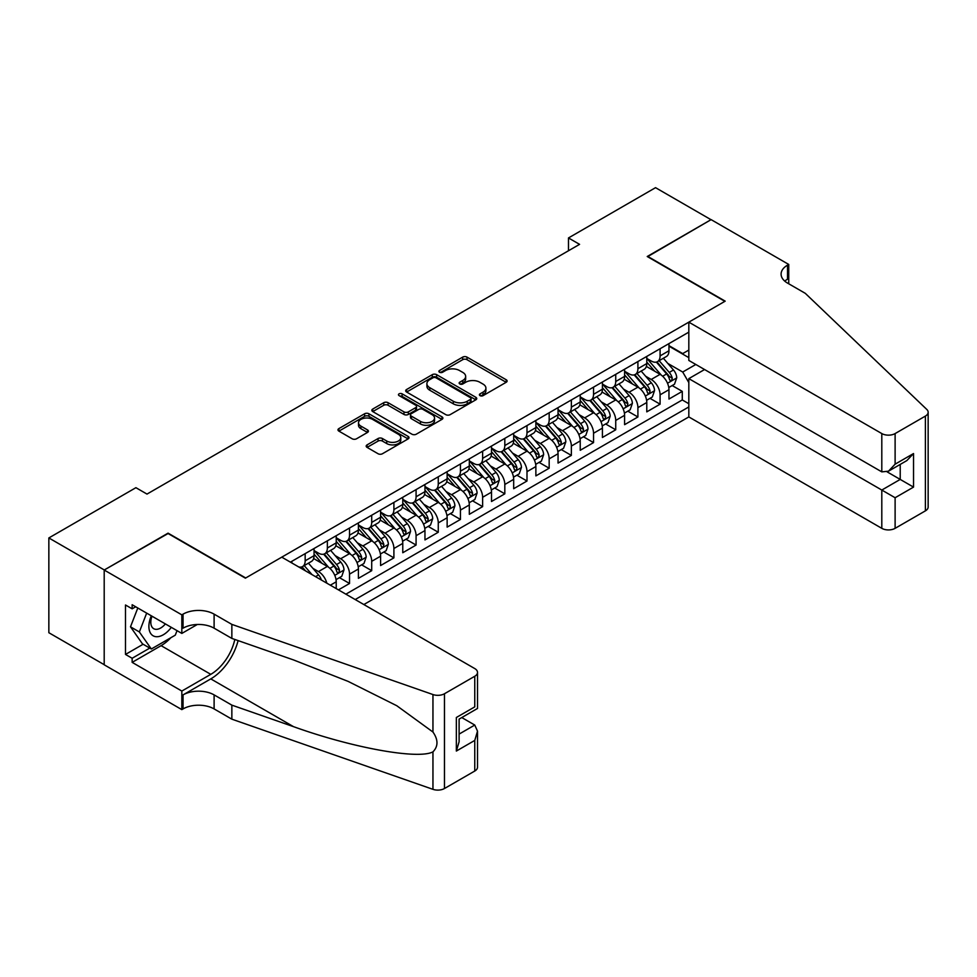 <?xml version="1.0" encoding="UTF-8"?>
<svg xmlns="http://www.w3.org/2000/svg" width="977" height="977" viewBox="0 0 977 977"><rect width="100%" height="100%" fill="white"/><g stroke="black" fill="none" stroke-linecap="round" stroke-linejoin="round"><path stroke-width="1.47" d="M480.025 395.636A2.149 1.246 0 0 0 483.078 395.636L506.208 382.276A3.078 1.783 0 0 0 507.112 381.018A3.078 1.783 0 0 0 506.208 379.76L467.018 357.13A3.078 1.783 0 0 0 462.671 357.13L439.528 370.491A2.149 1.246 0 0 0 438.905 371.37A2.149 1.246 0 0 0 439.528 372.249A2.149 1.246 0 0 0 442.581 372.249L445.573 370.527A9.855 5.691 0 0 1 459.508 370.527L462.78 372.408A9.855 5.691 0 0 1 465.663 376.426A9.855 5.691 0 0 1 462.78 380.456L459.776 382.178A2.149 1.246 0 0 0 459.153 383.057A2.149 1.246 0 0 0 459.776 383.949A2.149 1.246 0 0 0 462.829 383.949L465.821 382.215A9.855 5.691 0 0 1 479.756 382.215L483.029 384.095A9.855 5.691 0 0 1 485.911 388.125A9.855 5.691 0 0 1 483.029 392.143L480.025 393.878A2.149 1.246 0 0 0 479.402 394.757A2.149 1.246 0 0 0 480.025 395.636L480.025 393.878M367.083 444.877A3.078 1.783 0 0 0 366.18 446.135A3.078 1.783 0 0 0 367.083 447.393L378.075 453.743A3.078 1.783 0 0 0 382.434 453.743L408.117 438.905A3.078 1.783 0 0 0 409.021 437.647A3.078 1.783 0 0 0 408.117 436.389L368.927 413.772A3.078 1.783 0 0 0 364.58 413.772L338.885 428.598A3.078 1.783 0 0 0 337.981 429.856A3.078 1.783 0 0 0 338.885 431.113L352.16 438.783A3.078 1.783 0 0 0 356.52 438.783L367.511 432.432A3.078 1.783 0 0 0 368.414 431.175A3.078 1.783 0 0 0 367.511 429.917L360.928 426.119A8.231 4.751 0 0 1 358.51 422.76A8.231 4.751 0 0 1 363.603 418.364A8.231 4.751 0 0 1 372.579 419.389L398.384 434.289A8.231 4.751 0 0 1 400.79 437.647A8.231 4.751 0 0 1 395.709 442.044A8.231 4.751 0 0 1 386.733 441.018L382.434 438.526A3.078 1.783 0 0 0 378.075 438.526L367.083 444.877L367.083 447.393L378.075 441.091L378.075 438.526M168.081 533.527L104.307 569.97L48.85 537.948L48.85 632.717L104.197 664.678M168.081 533.149L245.715 577.969L724.861 301.343L647.226 256.511L711 219.691L655.543 187.669L568.48 237.948L568.48 250.747M48.85 537.948L135.913 487.682L147.002 494.081L579.569 244.348L568.48 237.948M445.793 414.651A3.078 1.783 0 0 0 450.141 414.651L475.836 399.813A3.078 1.783 0 0 0 476.739 398.555A3.078 1.783 0 0 0 475.836 397.297L436.646 374.667A3.078 1.783 0 0 0 432.286 374.667L406.603 389.505A3.078 1.783 0 0 0 405.699 390.763A3.078 1.783 0 0 0 406.603 392.021L445.793 414.651M399.947 396.1A2.149 1.246 0 0 1 402.133 396.406L402.133 393.841L441.983 416.849A3.078 1.783 0 0 1 442.886 418.107A3.078 1.783 0 0 1 441.983 419.365L416.287 434.191A3.078 1.783 0 0 1 411.928 434.191L372.738 411.573L372.738 409.058A3.078 1.783 0 0 0 371.834 410.316A3.078 1.783 0 0 0 372.738 411.573M372.738 409.058L383.741 402.707A3.078 1.783 0 0 1 388.089 402.707L403.99 411.879A3.078 1.783 0 0 0 408.337 411.879L415.64 407.665A3.078 1.783 0 0 0 416.532 406.408A3.078 1.783 0 0 0 415.64 405.162L399.092 395.6A2.149 1.246 0 0 1 398.457 394.72A2.149 1.246 0 0 1 399.788 393.572A2.149 1.246 0 0 1 402.133 393.841M338.445 589.876L349.534 583.477L339.446 577.651M335.087 555.547L340.655 558.759A12.542 7.242 60 0 1 349.534 574.122L358.412 569.005L358.412 578.347L371.712 570.666L361.624 564.84M357.277 542.736L362.846 545.948A12.542 7.242 60 0 1 371.712 561.323L380.59 556.194L380.59 565.549L393.902 557.867L383.802 552.029M379.455 529.925L385.023 533.149A12.542 7.242 60 0 1 393.902 548.512L402.768 543.395L402.768 552.738L416.08 545.056L405.992 539.231M401.645 517.126L407.214 520.338A12.542 7.242 60 0 1 416.08 535.701L424.958 530.584L424.958 539.927L438.27 532.245L428.17 526.42M423.823 504.315L429.392 507.527A12.542 7.242 60 0 1 438.27 522.903L447.136 517.773L447.136 527.128L460.448 519.446L450.348 513.609M446 491.504L451.569 494.728A12.542 7.242 60 0 1 460.448 510.092L469.314 504.975L469.314 514.317L482.626 506.636L472.538 500.81M468.191 478.706L473.76 481.917A12.542 7.242 60 0 1 482.626 497.281L491.504 492.164L491.504 501.506L504.816 493.825L494.716 487.999M490.369 465.895L495.937 469.107A12.542 7.242 60 0 1 504.816 484.482L513.682 479.353L513.682 488.708L526.994 481.026L516.906 475.188M512.546 453.084L518.128 456.308A12.542 7.242 60 0 1 526.994 471.671L535.872 466.554L535.872 475.897L549.172 468.215L539.084 462.39M534.737 440.285L540.305 443.497A12.542 7.242 60 0 1 549.172 458.86L558.05 453.743L558.05 463.086L571.362 455.404L561.262 449.579M556.914 427.474L562.483 430.686A12.542 7.242 60 0 1 571.362 446.062L580.228 440.932L580.228 450.287L593.54 442.605L583.452 436.768M579.105 414.663L584.673 417.887A12.542 7.242 60 0 1 593.54 433.251L602.418 428.121L602.418 437.476L615.73 429.795L605.63 423.969M601.282 401.865L606.851 405.076A12.542 7.242 60 0 1 615.73 420.44L624.596 415.323L624.596 424.665L637.908 416.984L627.82 411.158M623.46 389.054L629.029 392.265A12.542 7.242 60 0 1 637.908 407.641L646.786 402.512L646.786 411.867L660.086 404.173L660.086 394.83A12.542 7.242 -120 0 0 651.219 379.467L645.65 376.243M649.998 398.347L660.086 404.173M336.222 588.594L336.222 581.816A12.542 7.242 -120 0 0 327.356 566.44L313.629 558.526M326.831 583.171A12.542 7.242 60 0 0 318.478 571.569L312.909 568.345M358.412 569.005A12.542 7.242 -120 0 0 349.534 553.641L335.819 545.716M380.59 556.194A12.542 7.242 -120 0 0 371.712 540.831L357.997 532.905M402.768 543.395A12.542 7.242 -120 0 0 393.902 528.02L380.175 520.106M424.958 530.584A12.542 7.242 -120 0 0 416.08 515.209L402.365 507.295M447.136 517.773A12.542 7.242 -120 0 0 438.27 502.41L424.543 494.484M469.314 504.975A12.542 7.242 -120 0 0 460.448 489.599L446.733 481.685M491.504 492.164A12.542 7.242 -120 0 0 482.626 476.788L468.911 468.875M513.682 479.353A12.542 7.242 -120 0 0 504.816 463.99L491.089 456.064M535.872 466.554A12.542 7.242 -120 0 0 526.994 451.179L513.279 443.265M558.05 453.743A12.542 7.242 -120 0 0 549.172 438.368L535.457 430.454M580.228 440.932A12.542 7.242 -120 0 0 571.362 425.569L557.647 417.643M602.418 428.121A12.542 7.242 -120 0 0 593.54 412.758L579.825 404.844M624.596 415.323A12.542 7.242 -120 0 0 615.73 399.947L602.003 392.033M646.786 402.512A12.542 7.242 -120 0 0 637.908 387.148L624.193 379.223M363.847 604.543L688.822 416.923L881.804 528.337L881.804 490.051L900.22 479.414L900.22 464.417M355.188 599.548L688.822 406.933M688.822 332.143L290.413 562.154M314.044 550.564L318.478 553.129A12.542 7.242 60 0 0 324.755 553.739L333.621 548.622A12.542 7.242 -120 0 0 336.222 542.882L336.222 535.701M336.222 537.753L340.655 540.318A12.542 7.242 60 0 0 346.933 540.94L355.811 535.811A12.542 7.242 -120 0 0 358.412 530.071L358.412 522.903M358.412 524.942L362.846 527.507A12.542 7.242 60 0 0 369.123 528.13L377.989 523.013A12.542 7.242 -120 0 0 380.59 517.26L380.59 510.092M380.59 512.143L385.023 514.708A12.542 7.242 60 0 0 391.301 515.319L400.179 510.202A12.542 7.242 -120 0 0 402.768 504.462L402.768 497.281M402.768 499.332L407.214 501.897A12.542 7.242 60 0 0 413.479 502.52L422.357 497.391A12.542 7.242 -120 0 0 424.958 491.651L424.958 484.482M424.958 486.522L429.392 489.086A12.542 7.242 60 0 0 435.669 489.709L444.535 484.592A12.542 7.242 -120 0 0 447.136 478.84L447.136 471.671M447.136 473.723L451.569 476.275A12.542 7.242 60 0 0 457.847 476.898L466.725 471.781A12.542 7.242 -120 0 0 469.314 466.041L469.314 458.86M469.314 460.912L473.76 463.477A12.542 7.242 60 0 0 480.037 464.099L488.903 458.97A12.542 7.242 -120 0 0 491.504 453.23L491.504 446.062M491.504 448.101L495.937 450.666A12.542 7.242 60 0 0 502.215 451.289L511.081 446.171A12.542 7.242 -120 0 0 513.682 440.419L513.682 433.251M513.682 435.302L518.128 437.855A12.542 7.242 60 0 0 524.393 438.478L533.271 433.361A12.542 7.242 -120 0 0 535.872 427.608L535.872 420.44M535.872 422.491L540.305 425.056A12.542 7.242 60 0 0 546.583 425.679L555.449 420.55A12.542 7.242 -120 0 0 558.05 414.81L558.05 407.641M558.05 409.681L562.483 412.245A12.542 7.242 60 0 0 568.761 412.868L577.639 407.751A12.542 7.242 -120 0 0 580.228 401.999L580.228 394.83M580.228 396.882L584.673 399.434A12.542 7.242 60 0 0 590.938 400.057L599.817 394.94A12.542 7.242 -120 0 0 602.418 389.188L602.418 382.019M602.418 384.071L606.851 386.636A12.542 7.242 60 0 0 613.129 387.258L621.995 382.129A12.542 7.242 -120 0 0 624.596 376.389L624.596 369.221M624.596 371.26L629.029 373.825A12.542 7.242 60 0 0 635.306 374.447L644.185 369.318A12.542 7.242 -120 0 0 646.786 363.578L646.786 356.41M345.87 594.175L682.276 399.947L682.276 391.374L668.964 399.056L668.964 389.701A12.542 7.242 -120 0 0 660.086 374.338L646.371 366.424M646.786 358.461L651.219 361.014A12.542 7.242 -120 0 0 657.497 361.637A12.542 7.242 -120 0 0 660.086 355.897L660.086 348.728M657.497 361.637L666.363 356.52A12.542 7.242 -120 0 0 668.964 350.767L668.964 343.599M291.854 562.984L291.854 561.323M305.166 553.629L305.166 560.81A12.542 7.242 60 0 1 302.565 566.55A12.542 7.242 60 0 1 298.706 566.941M302.565 566.55L311.443 561.433A12.542 7.242 -120 0 0 314.044 555.681L314.044 548.512M327.356 540.831L327.356 547.999A12.542 7.242 60 0 1 324.755 553.739M349.534 528.02L349.534 535.188A12.542 7.242 60 0 1 346.933 540.94M371.712 515.209L371.712 522.39A12.542 7.242 60 0 1 369.123 528.13M393.902 502.41L393.902 509.579A12.542 7.242 60 0 1 391.301 515.319M416.08 489.599L416.08 496.768A12.542 7.242 60 0 1 413.479 502.52M438.27 476.788L438.27 483.969A12.542 7.242 60 0 1 435.669 489.709M460.448 463.99L460.448 471.158A12.542 7.242 60 0 1 457.847 476.898M482.626 451.179L482.626 458.347A12.542 7.242 60 0 1 480.037 464.099M504.816 438.368L504.816 445.549A12.542 7.242 60 0 1 502.215 451.289M526.994 425.569L526.994 432.738A12.542 7.242 60 0 1 524.393 438.478M549.172 412.758L549.172 419.927A12.542 7.242 60 0 1 546.583 425.679M571.362 399.947L571.362 407.128A12.542 7.242 60 0 1 568.761 412.868M593.54 387.148L593.54 394.317A12.542 7.242 60 0 1 590.938 400.057M615.73 374.338L615.73 381.506A12.542 7.242 60 0 1 613.129 387.258M637.908 361.527L637.908 368.708A12.542 7.242 60 0 1 635.306 374.447M637.908 407.641L637.908 416.984M615.73 420.44L615.73 429.795M593.54 433.251L593.54 442.605M571.362 446.062L571.362 455.404M549.172 458.86L549.172 468.215M526.994 471.671L526.994 481.026M504.816 484.482L504.816 493.825M482.626 497.281L482.626 506.636M460.448 510.092L460.448 519.446M438.27 522.903L438.27 532.245M416.08 535.701L416.08 545.056M393.902 548.512L393.902 557.867M371.712 561.323L371.712 570.666M349.534 574.122L349.534 583.477M688.822 382.593L682.715 372.029L667.828 363.444M682.715 372.029L695.807 364.482M668.964 346.163L688.822 357.631M668.964 345.65L682.715 353.589L688.822 350.071M672.176 385.549L682.276 391.374M682.276 399.947L688.822 403.733M480.892 395.941L483.029 394.708A9.855 5.691 0 0 0 485.911 390.69L485.911 388.125M465.663 376.426L465.663 378.991A9.855 5.691 0 0 1 462.78 383.021L460.643 384.242M506.171 382.3L467.018 359.695A3.078 1.783 0 0 0 462.671 359.695L440.395 372.555M475.799 399.837L436.646 377.232A3.078 1.783 0 0 0 432.286 377.232L406.64 392.046L406.603 389.505M470.401 399.434A2.149 1.246 0 0 0 471.024 398.555A2.149 1.246 0 0 0 470.401 397.676L435.998 377.818A2.149 1.246 0 0 0 432.945 377.818L429.782 379.638A9.855 5.691 0 0 0 426.9 383.656A9.855 5.691 0 0 0 429.782 387.686L453.304 401.254A9.855 5.691 0 0 0 467.238 401.254L470.401 399.434L470.401 401.999A2.149 1.246 0 0 0 471.024 401.12L471.024 398.555M426.9 383.656L426.9 386.22A9.855 5.691 0 0 0 429.782 390.238L429.782 387.686M470.401 401.999L467.238 403.819A9.855 5.691 0 0 1 453.304 403.819L429.782 390.238M372.787 411.586L383.741 405.272L383.741 402.707M416.532 406.408L416.532 408.972A3.078 1.783 0 0 1 415.64 410.23L408.337 414.443A3.078 1.783 0 0 1 403.99 414.443L388.089 405.272A3.078 1.783 0 0 0 383.741 405.272M402.133 396.406L441.934 419.389M420.476 421.405A8.231 4.751 0 0 0 429.453 422.43A8.231 4.751 0 0 0 434.545 418.046A8.231 4.751 0 0 0 432.127 414.675L423.041 409.436A3.078 1.783 0 0 0 418.681 409.436L411.39 413.637A3.078 1.783 0 0 0 410.487 414.895A3.078 1.783 0 0 0 411.39 416.153L420.476 421.405L420.476 423.969A8.231 4.751 0 0 0 429.453 424.995A8.231 4.751 0 0 0 434.545 420.598L434.545 418.046M410.487 414.895L410.487 417.46A3.078 1.783 0 0 0 411.39 418.718L411.39 416.153M420.476 423.969L411.39 418.718M400.79 437.647L400.79 440.212A8.231 4.751 0 0 1 395.709 444.608A8.231 4.751 0 0 1 386.733 443.57L382.434 441.091A3.078 1.783 0 0 0 378.075 441.091M358.51 422.76L358.51 425.313A8.231 4.751 0 0 0 360.928 428.683L360.928 426.119M367.474 432.457L360.928 428.683M408.081 438.929L368.927 416.324A3.078 1.783 0 0 0 364.58 416.324L338.921 431.138M668.781 387.515L674.509 384.205L676.731 377.794A8.317 4.8 -120 0 0 673.483 369.99L663.359 358.254M661.319 375.144L649.302 361.234A23.998 13.861 -120 0 0 646.786 358.596M654.737 371.248L648.007 363.456A19.919 11.504 -120 0 0 646.786 362.125M656.361 362.088L666.607 373.959A8.317 4.8 60 0 1 669.575 379.687C670.82 381.36 671.712 380.847 672.237 378.148A8.317 4.8 -120 0 0 669.269 372.42L659.133 360.684M656.959 361.893L667.975 374.655A4.238 2.442 60 0 1 669.05 376.304L672.237 378.148M669.575 379.687L670.185 380.676M151.313 615.803A20.395 11.773 120 0 0 156.1 636.699A20.395 11.773 120 0 0 171.317 627.344M151.997 616.194A13.959 8.06 120 0 0 153.707 628.687A13.959 8.06 120 0 0 155.746 629.322A13.959 8.06 120 0 0 165.382 623.924M177.032 630.653L175.286 635.16L151.337 648.984L142.459 643.855L130.491 626.819L137.794 607.999M151.337 648.984L139.357 631.948L146.672 613.116M130.491 626.819L139.357 631.948M704.564 369.538L688.822 378.624L895.115 497.733L895.115 528.337L925.39 510.861L925.39 416.092A9.416 5.435 0 0 0 928.15 412.245A9.416 5.435 0 0 0 926.794 409.436L805.28 293.332L787.523 283.086A21.958 12.677 180 0 1 781.099 274.122A21.958 12.677 180 0 1 787.523 265.158L788.744 264.449L711.109 219.63L647.556 256.707M688.822 378.624L688.822 416.923M647.556 256.316L725.19 301.148L688.822 322.154L881.804 433.568A9.416 5.435 0 0 0 895.115 433.568L925.39 416.092M788.744 264.449L788.744 283.025L788.085 283.403M688.822 322.154L688.822 360.44L881.804 471.867L881.804 433.568M928.15 412.245L928.15 507.014A9.416 5.435 180 0 1 925.39 510.861M895.115 528.337A9.416 5.435 180 0 1 881.804 528.337M784.763 281.132A21.958 12.677 180 0 1 787.523 279.178L787.523 265.158M887.128 471.867L913.532 487.108L895.115 497.733M895.115 433.568L895.115 464.173L888.459 471.207L881.804 471.867M895.115 464.173L913.532 453.548L906.876 460.57L888.459 471.207M281.767 557.159L474.761 668.573A9.416 5.435 -0 0 1 477.509 672.42A9.416 5.435 -0 0 1 474.761 676.267L444.474 693.743L444.474 788.512A9.416 5.435 180 0 1 432.958 789.331L231.854 719.17L214.11 708.923A21.958 12.677 -0 0 0 183.053 708.923L181.832 709.62L104.197 664.8L104.197 570.031L167.751 533.332L245.386 578.164L281.767 557.159M231.854 719.17L231.854 705.138L293.515 726.656C352.453 747.893 418.303 759.788 432.958 751.85C438.294 746.379 438.294 739.772 432.958 732.029L396.772 705.724L348.093 681.384L293.515 659.927L231.854 638.421L214.11 628.174A21.958 12.677 -0 0 0 183.053 628.174L183.053 614.142L181.832 614.851L104.197 570.031M231.854 638.421L231.854 624.388L214.11 614.142A21.958 12.677 -0 0 0 183.053 614.142M293.515 726.656L210.788 678.893L183.053 694.891A21.958 12.677 -0 0 1 214.11 694.891L231.854 705.138M474.761 771.036L474.761 740.419L477.509 731.15L477.509 767.189A9.416 5.435 180 0 1 474.761 771.036L444.474 788.512M432.958 732.029L432.958 694.549L231.854 624.388M170.877 637.7A35.294 20.37 -60 0 1 161.095 645.65L132.151 662.369L132.151 658.266L149.786 648.081M135.693 606.778L132.151 608.83L125.496 604.995L125.496 654.431L132.151 658.266M132.151 608.83L132.151 604.739L181.832 633.426L181.832 614.851M181.832 709.62L181.832 691.057L210.788 674.338A35.294 20.37 120 0 0 234.81 639.447M132.151 662.369L181.832 691.057M461.767 717.558L474.761 725.056L477.509 731.15M210.788 678.893A40.863 23.595 120 0 0 238.107 640.594M197.33 624.474L181.832 633.426M432.958 694.549A9.416 5.435 -0 0 0 444.474 693.743M125.496 654.431L143.13 644.246M474.761 740.419L456.344 751.057L459.105 741.775L459.105 719.096L477.509 708.459L477.509 672.42M456.344 751.057L456.344 717.497C459.935 719.573 459.935 719.573 456.344 717.497L474.761 706.872C478.339 708.948 478.339 708.948 474.761 706.872L474.761 676.267M646.591 400.314L652.331 397.004L654.541 390.605A8.317 4.8 -120 0 0 651.305 382.801L641.168 371.065M639.141 387.954L627.124 374.044A23.998 13.861 -120 0 0 624.596 371.407M632.546 384.046L625.83 376.267A19.919 11.504 -120 0 0 624.596 374.924M634.183 374.899L644.429 386.77A8.317 4.8 60 0 1 647.397 392.498C648.643 394.171 649.534 393.658 650.059 390.959A8.317 4.8 -120 0 0 647.092 385.231L636.955 373.495M634.781 374.704L645.797 387.454A4.238 2.442 60 0 1 646.859 389.115L650.059 390.959M647.397 392.498L647.995 393.475M624.413 413.124L630.141 409.815L632.363 403.403A8.317 4.8 -120 0 0 629.127 395.6L618.991 383.863M616.963 400.765L604.934 386.843A23.998 13.861 -120 0 0 602.418 384.205M610.369 396.857L603.639 389.078A19.919 11.504 -120 0 0 602.418 387.735M611.993 387.71L622.251 399.569A8.317 4.8 60 0 1 625.207 405.296C626.465 406.969 627.344 406.456 627.869 403.77A8.317 4.8 -120 0 0 624.914 398.042L614.777 386.306M612.603 387.515L623.619 400.265A4.238 2.442 60 0 1 624.682 401.926L627.869 403.77M625.207 405.296L625.817 406.285M602.235 425.935L607.963 422.626L610.173 416.214A8.317 4.8 -120 0 0 606.937 408.41L596.8 396.674M594.773 413.564L582.756 399.654A23.998 13.861 -120 0 0 580.228 397.016M588.178 409.668L581.462 401.877A19.919 11.504 -120 0 0 580.228 400.546M589.815 400.509L600.061 412.379A8.317 4.8 60 0 1 603.029 418.107C604.274 419.78 605.166 419.267 605.691 416.568A8.317 4.8 -120 0 0 602.724 410.841L592.587 399.104M590.413 400.314L601.429 413.076A4.238 2.442 60 0 1 602.504 414.724L605.691 416.568M603.029 418.107L603.627 419.096M580.045 438.734L585.773 435.424L587.995 429.025A8.317 4.8 -120 0 0 584.759 421.221L574.623 409.485M572.595 426.375L560.578 412.465A23.998 13.861 -120 0 0 558.05 409.827M566.001 422.467L559.284 414.688A19.919 11.504 -120 0 0 558.05 413.344M567.625 413.32L577.883 425.19A8.317 4.8 60 0 1 580.851 430.918C582.097 432.591 582.988 432.078 583.513 429.379A8.317 4.8 -120 0 0 580.546 423.652L570.409 411.915M568.235 413.124L579.251 425.874A4.238 2.442 60 0 1 580.314 427.535L583.513 429.379M580.851 430.918L581.449 431.895M557.867 451.545L563.595 448.235L565.817 441.836A8.317 4.8 -120 0 0 562.581 434.02L552.445 422.296M550.405 439.186L538.388 425.264A23.998 13.861 -120 0 0 535.872 422.626M543.823 435.278L537.094 427.499A19.919 11.504 -120 0 0 535.872 426.155M545.447 426.131L555.705 437.989A8.317 4.8 60 0 1 558.661 443.717C559.919 445.39 560.798 444.877 561.323 442.19A8.317 4.8 -120 0 0 558.356 436.463L548.231 424.726M546.045 425.935L557.061 438.685A4.238 2.442 60 0 1 558.136 440.346L561.323 442.19M558.661 443.717L559.271 444.706M535.677 464.356L541.417 461.046L543.627 454.635A8.317 4.8 -120 0 0 540.391 446.831L530.255 435.095M528.227 451.997L516.21 438.075A23.998 13.861 -120 0 0 513.682 435.437M521.633 448.089L514.916 440.297A19.919 11.504 -120 0 0 513.682 438.966M523.269 438.929L533.515 450.8A8.317 4.8 60 0 1 536.483 456.528C537.729 458.201 538.62 457.688 539.145 454.989A8.317 4.8 -120 0 0 536.178 449.261L526.041 437.525M523.867 438.734L534.883 451.496A4.238 2.442 60 0 1 535.946 453.145L539.145 454.989M536.483 456.528L537.081 457.517M513.499 477.155L519.227 473.845L521.449 467.446A8.317 4.8 -120 0 0 518.213 459.642L508.077 447.906M506.049 464.796L494.02 450.885A23.998 13.861 -120 0 0 491.504 448.248M499.455 460.888L492.726 453.108A19.919 11.504 -120 0 0 491.504 451.765M501.079 451.74L511.337 463.611A8.317 4.8 60 0 1 514.293 469.339C515.551 471.012 516.43 470.499 516.955 467.8A8.317 4.8 -120 0 0 514 462.072L503.863 450.336M501.69 451.545L512.705 464.295A4.238 2.442 60 0 1 513.768 465.956L516.955 467.8M514.293 469.339L514.903 470.316M491.321 489.965L497.049 486.656L499.271 480.257A8.317 4.8 -120 0 0 496.023 472.441L485.899 460.717M483.859 477.606L471.842 463.684A23.998 13.861 -120 0 0 469.314 461.046M477.264 473.698L470.548 465.919A19.919 11.504 -120 0 0 469.314 464.576M478.901 464.551L489.147 476.422A8.317 4.8 60 0 1 492.115 482.137C493.361 483.81 494.252 483.297 494.777 480.611A8.317 4.8 -120 0 0 491.81 474.883L481.673 463.147M479.499 464.356L490.515 477.106A4.238 2.442 60 0 1 491.59 478.767L494.777 480.611M492.115 482.137L492.726 483.127M469.131 502.776L474.871 499.467L477.081 493.055A8.317 4.8 -120 0 0 473.845 485.251L463.709 473.515M461.681 490.417L449.664 476.495A23.998 13.861 -120 0 0 447.136 473.857M455.087 486.509L448.37 478.718A19.919 11.504 -120 0 0 447.136 477.387M456.723 477.35L466.969 489.221A8.317 4.8 60 0 1 469.937 494.948C471.183 496.621 472.074 496.108 472.599 493.409A8.317 4.8 -120 0 0 469.632 487.682L459.495 475.946M457.321 477.155L468.337 489.917A4.238 2.442 60 0 1 469.4 491.565L472.599 493.409M469.937 494.948L470.535 495.937M446.953 515.575L452.681 512.266L454.903 505.866A8.317 4.8 -120 0 0 451.667 498.062L441.531 486.326M439.503 503.216L427.474 489.306A23.998 13.861 -120 0 0 424.958 486.668M432.909 499.308L426.18 491.529A19.919 11.504 -120 0 0 424.958 490.198M434.533 490.161L444.791 502.031A8.317 4.8 60 0 1 447.747 507.759C449.005 509.432 449.884 508.919 450.409 506.22A8.317 4.8 -120 0 0 447.454 500.493L437.317 488.756M435.144 489.965L446.159 502.715A4.238 2.442 60 0 1 447.222 504.376L450.409 506.22M447.747 507.759L448.358 508.736M424.763 528.386L430.503 525.076L432.713 518.677A8.317 4.8 -120 0 0 429.477 510.861L419.341 499.137M417.313 516.027L405.296 502.105A23.998 13.861 -120 0 0 402.768 499.467M410.719 512.119L404.002 504.34A19.919 11.504 -120 0 0 402.768 502.996M412.355 502.972L422.601 514.842A8.317 4.8 60 0 1 425.569 520.558C426.815 522.231 427.706 521.718 428.231 519.031A8.317 4.8 -120 0 0 425.264 513.304L415.127 501.567M412.953 502.776L423.969 515.526A4.238 2.442 60 0 1 425.044 517.187L428.231 519.031M425.569 520.558L426.167 521.547M402.585 541.197L408.313 537.887L410.535 531.476A8.317 4.8 -120 0 0 407.299 523.672L397.163 511.936M395.135 528.838L383.118 514.916A23.998 13.861 -120 0 0 380.59 512.278M388.541 524.93L381.812 517.138A19.919 11.504 -120 0 0 380.59 515.807M390.165 515.771L400.423 527.641A8.317 4.8 60 0 1 403.391 533.369C404.637 535.042 405.528 534.529 406.053 531.83A8.317 4.8 -120 0 0 403.086 526.102L392.949 514.378M390.776 515.575L401.791 528.337A4.238 2.442 60 0 1 402.854 529.986L406.053 531.83M403.391 533.369L403.99 534.358M380.407 553.996L386.135 550.686L388.357 544.287A8.317 4.8 -120 0 0 385.121 536.483L374.985 524.747M372.945 541.637L360.928 527.727A23.998 13.861 -120 0 0 358.412 525.089M366.363 537.729L359.634 529.949A19.919 11.504 -120 0 0 358.412 528.618M367.987 528.581L378.233 540.452A8.317 4.8 60 0 1 381.201 546.18C382.447 547.853 383.338 547.34 383.863 544.641A8.317 4.8 -120 0 0 380.896 538.913L370.772 527.177M368.585 528.386L379.601 541.136A4.238 2.442 60 0 1 380.676 542.797L383.863 544.641M381.201 546.18L381.812 547.169M358.217 566.807L363.957 563.497L366.167 557.098A8.317 4.8 -120 0 0 362.931 549.282L352.795 537.558M350.767 554.447L338.75 540.525A23.998 13.861 -120 0 0 336.222 537.887M344.173 550.539L337.456 542.76A19.919 11.504 -120 0 0 336.222 541.417M345.809 541.392L356.055 553.263A8.317 4.8 60 0 1 359.023 558.978C360.269 560.651 361.16 560.139 361.685 557.452A8.317 4.8 -120 0 0 358.718 551.724L348.581 539.988M346.408 541.197L357.423 553.947A4.238 2.442 60 0 1 358.486 555.608L361.685 557.452M359.023 558.978L359.621 559.968M336.039 579.617L341.767 576.308L343.989 569.896A8.317 4.8 -120 0 0 340.753 562.093L330.617 550.356M328.59 567.258L316.56 553.336A23.998 13.861 -120 0 0 314.044 550.698M321.995 563.35L315.266 555.559A19.919 11.504 -120 0 0 314.044 554.228M323.619 554.191L333.878 566.062A8.317 4.8 60 0 1 336.833 571.789C338.091 573.462 338.97 572.949 339.495 570.25A8.317 4.8 -120 0 0 336.54 564.523L326.403 552.799M324.23 553.996L335.245 566.758A4.238 2.442 60 0 1 336.308 568.406L339.495 570.25M336.833 571.789L337.444 572.778M321.372 580.02A8.317 4.8 -120 0 0 318.563 574.903L308.439 563.167M312.005 574.61L304.213 565.598M302.04 566.807L305.581 570.91M301.441 567.002L304.042 570.018M318.478 571.569L327.356 566.44M340.655 558.759L349.534 553.641M362.846 545.948L371.712 540.831M385.023 533.149L393.902 528.02M407.214 520.338L416.08 515.209M429.392 507.527L438.27 502.41M451.569 494.728L460.448 489.599M473.76 481.917L482.626 476.788M495.937 469.107L504.816 463.99M518.128 456.308L526.994 451.179M540.305 443.497L549.172 438.368M562.483 430.686L571.362 425.569M584.673 417.887L593.54 412.758M606.851 405.076L615.73 399.947M629.029 392.265L637.908 387.148M651.219 379.467L660.086 374.338M660.086 355.897L668.964 350.767M305.166 560.81L314.044 555.681M327.356 547.999L336.222 542.882M349.534 535.188L358.412 530.071M371.712 522.39L380.59 517.26M393.902 509.579L402.768 504.462M416.08 496.768L424.958 491.651M438.27 483.969L447.136 478.84M460.448 471.158L469.314 466.041M482.626 458.347L491.504 453.23M504.816 445.549L513.682 440.419M526.994 432.738L535.872 427.608M549.172 419.927L558.05 414.81M571.362 407.128L580.228 401.999M593.54 394.317L602.418 389.188M615.73 381.506L624.596 376.389M637.908 368.708L646.786 363.578M660.086 394.83L668.964 389.701M330.348 585.199L336.222 581.816M483.029 394.708L483.029 392.143M459.776 383.949L459.776 382.178M462.78 383.021L462.78 380.456M439.528 372.249L439.528 370.491M462.671 359.695L462.671 357.13M467.018 359.695L467.018 357.13M506.208 382.276L506.208 379.76M432.286 377.232L432.286 374.667M436.646 377.232L436.646 374.667M475.836 399.813L475.836 397.297M453.304 403.819L453.304 401.254M467.238 403.819L467.238 401.254M388.089 405.272L388.089 402.707M403.99 414.443L403.99 411.879M408.337 414.443L408.337 411.879M415.64 410.23L415.64 407.665M441.983 419.365L441.983 416.849M382.434 441.091L382.434 438.526M386.733 443.57L386.733 441.018M367.511 432.432L367.511 429.917M338.885 431.113L338.885 428.598M364.58 416.324L364.58 413.772M368.927 416.324L368.927 413.772M408.117 438.905L408.117 436.389M667.511 383.24L676.67 377.952M649.302 361.234L650.45 360.574M669.269 372.42L673.483 369.99M662.65 376.255L666.607 373.959M913.532 453.548L913.532 487.108M214.11 628.174L214.11 614.142M214.11 694.891L214.11 708.923M432.958 789.331L432.958 751.85M183.053 694.891L183.053 708.923M161.095 645.65L210.788 674.338M459.105 734.093L474.761 725.056M645.321 396.051L654.492 390.763M627.124 374.044L628.26 373.385M647.092 385.231L651.305 382.801M640.46 389.054L644.429 386.77M623.143 408.862L632.302 403.574M604.934 386.843L606.082 386.184M624.914 398.042L629.127 395.6M618.282 401.865L622.251 399.569M600.965 421.661L610.124 416.373M582.756 399.654L583.892 398.995M602.724 410.841L606.937 408.41M596.104 414.675L600.061 412.379M578.775 434.472L587.946 429.184M560.578 412.465L561.714 411.805M580.546 423.652L584.759 421.221M573.914 427.474L577.883 425.19M556.597 447.283L565.756 441.995M538.388 425.264L539.536 424.604M558.356 436.463L562.581 434.02M551.736 440.285L555.705 437.989M534.419 460.094L543.578 454.793M516.21 438.075L517.346 437.415M536.178 449.261L540.391 446.831M529.546 453.096L533.515 450.8M512.229 472.892L521.388 467.604M494.02 450.885L495.168 450.226M514 462.072L518.213 459.642M507.368 465.895L511.337 463.611M490.051 485.703L499.21 480.415M471.842 463.684L472.99 463.025M491.81 474.883L496.023 472.441M485.19 478.706L489.147 476.422M467.861 498.514L477.032 493.214M449.664 476.495L450.8 475.836M469.632 487.682L473.845 485.251M463 491.516L466.969 489.221M445.683 511.313L454.842 506.025M427.474 489.306L428.622 488.647M447.454 500.493L451.667 498.062M440.822 504.315L444.791 502.031M423.505 524.124L432.664 518.836M405.296 502.105L406.432 501.445M425.264 513.304L429.477 510.861M418.644 517.126L422.601 514.842M401.315 536.935L410.487 531.635M383.118 514.916L384.254 514.256M403.086 526.102L407.299 523.672M396.454 529.937L400.423 527.641M379.137 549.733L388.296 544.445M360.928 527.727L362.076 527.067M380.896 538.913L385.121 536.483M374.276 542.736L378.233 540.452M356.959 562.544L366.119 557.256M338.75 540.525L339.886 539.866M358.718 551.724L362.931 549.282M352.086 555.547L356.055 553.263M334.769 575.355L343.928 570.055M316.56 553.336L317.708 552.677M336.54 564.523L340.753 562.093M329.908 568.358L333.878 566.062M315.534 576.65L318.563 574.903"/></g></svg>
